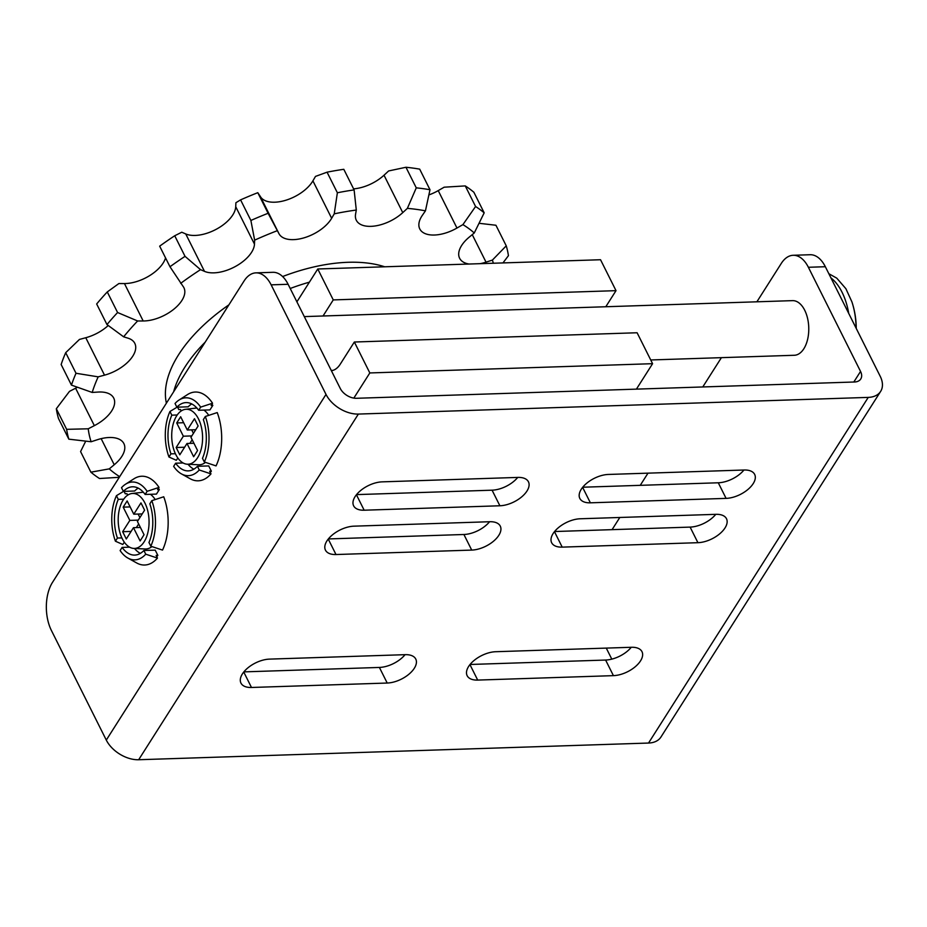 <?xml version="1.0" encoding="UTF-8"?>
<svg xmlns="http://www.w3.org/2000/svg" width="927" height="927" viewBox="0 0 927 927"><rect width="100%" height="100%" fill="white"/><g stroke="black" fill="none" stroke-linecap="round" stroke-linejoin="round"><path stroke-width="1.39" d="M198.482 418.9A27.497 15.423 88.1 0 1 201.333 448.61A27.497 15.423 88.1 0 1 187.335 464.218A27.497 15.423 88.1 0 1 175.806 454.578A27.497 15.423 88.1 0 1 172.7 426.026A27.497 15.423 88.1 0 1 185.539 409.305A27.497 15.423 88.1 0 1 198.482 418.9M205.458 462.388A28.436 15.944 88.1 0 1 198.656 464.775L187.335 464.218M144.96 503.106A27.497 15.423 88.1 0 1 147.81 532.805A27.497 15.423 88.1 0 1 133.812 548.425A27.497 15.423 88.1 0 1 122.283 538.772A27.497 15.423 88.1 0 1 119.177 510.232A27.497 15.423 88.1 0 1 132.016 493.5A27.497 15.423 88.1 0 1 144.96 503.106M151.947 546.582A28.436 15.944 88.1 0 1 145.133 548.981L133.812 548.425M304.288 316.605L792.55 300.638A27.335 15.319 88.1 0 1 807.556 318.274A27.335 15.319 88.1 0 1 803.848 348.737A27.335 15.319 88.1 0 1 794.335 355.273L650.719 359.966M356.536 494.612L492.075 490.186A21.866 11.495 153.4 0 0 517.73 477.417M517.915 477.417A21.866 11.495 -26.6 0 1 528.448 481.808A21.866 11.495 -26.6 0 1 521.658 496.907A21.866 11.495 -26.6 0 1 499.885 505.771L364.16 510.209A21.866 11.495 -26.6 0 1 353.627 505.818A21.866 11.495 -26.6 0 1 360.418 490.719A21.866 11.495 -26.6 0 1 382.191 481.855L517.915 477.417M582.735 487.22L718.286 482.782A21.866 11.495 153.4 0 0 743.941 470.024M744.114 470.012A21.866 11.495 -26.6 0 1 754.659 474.404A21.866 11.495 -26.6 0 1 747.869 489.514A21.866 11.495 -26.6 0 1 726.084 498.378L590.372 502.816A21.866 11.495 -26.6 0 1 579.827 498.425A21.866 11.495 -26.6 0 1 586.617 483.315A21.866 11.495 -26.6 0 1 608.39 474.45L744.114 470.012M243.859 671.878L379.398 667.44A21.866 11.495 153.4 0 0 405.053 654.682M405.238 654.671A21.866 11.495 -26.6 0 1 415.771 659.062A21.866 11.495 -26.6 0 1 408.981 674.172A21.866 11.495 -26.6 0 1 387.208 683.037L251.484 687.475A21.866 11.495 -26.6 0 1 240.95 683.083A21.866 11.495 -26.6 0 1 247.741 667.985A21.866 11.495 -26.6 0 1 269.514 659.12L405.238 654.671M470.07 664.474L605.609 660.047A21.866 11.495 153.4 0 0 631.264 647.278M631.438 647.278A21.866 11.495 -26.6 0 1 641.982 651.669A21.866 11.495 -26.6 0 1 635.192 666.78A21.866 11.495 -26.6 0 1 613.419 675.644L477.695 680.082A21.866 11.495 -26.6 0 1 467.15 675.69A21.866 11.495 -26.6 0 1 473.94 660.58A21.866 11.495 -26.6 0 1 495.725 651.716L631.438 647.278M328.367 538.935L463.906 534.497A21.866 11.495 153.4 0 0 489.56 521.739M489.746 521.727A21.866 11.495 -26.6 0 1 500.279 526.119A21.866 11.495 -26.6 0 1 493.488 541.229A21.866 11.495 -26.6 0 1 471.716 550.093L335.991 554.531A21.866 11.495 -26.6 0 1 325.458 550.14A21.866 11.495 -26.6 0 1 332.248 535.03A21.866 11.495 -26.6 0 1 354.021 526.165L489.746 521.727M554.566 531.53L690.117 527.104A21.866 11.495 153.4 0 0 715.771 514.334M715.945 514.334A21.866 11.495 -26.6 0 1 726.49 518.726A21.866 11.495 -26.6 0 1 719.7 533.825A21.866 11.495 -26.6 0 1 697.915 542.689L562.202 547.127A21.866 11.495 -26.6 0 1 551.658 542.735A21.866 11.495 -26.6 0 1 558.448 527.637A21.866 11.495 -26.6 0 1 580.221 518.772L715.945 514.334M648.529 743.048A26.79 17.138 32.4 0 0 660.939 737.046L880.65 391.379A26.79 17.138 -147.6 0 1 868.251 397.393L648.529 743.048L138.668 759.734A26.79 17.138 32.4 0 1 106.292 740.082L51.425 630.511A34.16 19.154 -91.9 0 1 52.503 582.365L244.044 281.02A34.16 19.154 -91.9 0 1 255.945 272.862L272.909 272.306A34.16 19.154 88.1 0 1 288.112 284.288L271.147 284.844A34.16 19.154 -91.9 0 0 255.945 272.862M606.27 648.1L611.797 659.132M808.379 267.277A34.16 19.154 -91.9 0 0 793.176 255.284L810.14 254.728A34.16 19.154 88.1 0 1 825.343 266.721L808.379 267.277L860.546 371.437A13.395 8.575 -147.6 0 1 860.754 378.992A13.395 8.575 -147.6 0 1 854.555 381.994L356.455 398.286A13.395 8.575 -147.6 0 1 340.267 388.459L288.112 284.288M793.176 255.284A34.16 19.154 -91.9 0 0 781.276 263.442L756.895 301.796M721.403 357.66L702.77 386.953M647.985 473.164L640.244 485.331M619.815 517.475L612.075 529.653M880.65 391.379A26.79 17.138 -147.6 0 0 880.21 376.292L825.343 266.721M271.147 284.844L326.014 394.415A26.79 17.138 -147.6 0 0 358.378 414.068L868.251 397.393M138.656 523.94L136.339 527.59M138.146 514.056L139.907 517.567M192.179 439.746L189.861 443.384M191.669 429.861L193.43 433.361M124.056 491.368L125.261 493.778L126.964 493.72L127.683 495.169M124.345 542.225L122.77 544.473L115.423 541.206A38.946 21.831 88.1 0 1 116.443 495.667L123.951 491.148M151.819 500.673L163.72 496.779A44.415 24.902 88.1 0 1 162.526 550.093L150.811 546.212A38.946 21.831 88.1 0 0 151.819 500.673L149.826 503.825A34.16 19.154 88.1 0 1 148.957 542.515L150.811 546.212M147.138 491.322A38.946 21.831 88.1 0 0 125.469 484.265A38.946 21.831 88.1 0 0 121.507 487.695L123.361 491.391A34.16 19.154 88.1 0 1 132.515 486.791A34.16 19.154 88.1 0 1 145.133 494.462L147.138 491.322L159.027 487.417L157.602 489.653L159.305 489.607L156.443 494.091L145.133 494.462M123.361 491.391L134.67 491.02A34.16 19.154 -91.9 0 1 138.216 488.135M129.595 547.173L122.109 547.417L120.116 550.557A38.946 21.831 88.1 0 0 127.88 558.066L136.686 562.967A44.415 24.902 88.1 0 0 157.463 558.077L145.736 554.184L143.894 550.487L155.203 550.128L157.845 555.389L156.142 555.447L157.463 558.077M115.423 541.206L117.428 538.054L121.877 537.915M117.428 538.054A34.16 19.154 88.1 0 1 118.285 499.363L116.443 495.667M125.469 484.265L133.94 478.807A44.415 24.902 88.1 0 1 159.027 487.417M143.894 550.487A34.16 19.154 88.1 0 1 134.739 555.088A34.16 19.154 88.1 0 1 122.109 547.417M134.496 548.46A34.16 19.154 -91.9 0 0 140.348 553.373M145.736 554.184A38.946 21.831 88.1 0 1 127.88 558.066M132.016 493.5L143.279 492.214A28.436 15.944 88.1 0 1 143.337 492.202M150.417 494.288A28.436 15.944 88.1 0 1 155.203 499.56M133.476 527.683L126.292 538.981L122.654 531.704L129.838 520.406L123.198 507.15L127.138 500.939L133.778 514.195L140.962 502.897L144.6 510.174L137.416 521.472L144.056 534.728L140.116 540.939L133.476 527.683L140.417 527.451M123.708 499.19L118.285 499.363M157.845 555.389A40.997 22.99 88.1 0 1 156.721 556.582M158.436 488.355A40.997 22.99 88.1 0 1 159.305 489.607M129.838 520.406L138.274 520.128M131.089 531.426L122.654 531.704M130.128 506.918L123.198 507.15M142.225 513.917L133.778 514.195M185.539 409.305L196.802 408.007A28.436 15.944 88.1 0 1 196.86 408.007M203.94 410.093A28.436 15.944 88.1 0 1 208.726 415.366M211.947 404.16A40.997 22.99 88.1 0 1 212.828 405.4L209.965 409.896L198.656 410.267L200.661 407.115L212.55 403.222L211.124 405.458L212.828 405.4M191.738 403.929A34.16 19.154 -91.9 0 0 188.193 406.814L176.883 407.185A34.16 19.154 88.1 0 1 186.026 402.596A34.16 19.154 88.1 0 1 198.656 410.267M177.578 407.162L178.784 409.583L180.487 409.525L181.205 410.962M211.368 471.194L209.664 471.252L210.985 473.871L199.259 469.989L197.416 466.293L208.726 465.922L211.368 471.194A40.997 22.99 88.1 0 1 210.232 472.388M188.019 464.253A34.16 19.154 -91.9 0 0 193.87 469.178M177.868 458.031L176.281 460.279L168.946 456.999A38.946 21.831 88.1 0 1 169.965 411.472L177.474 406.953M205.342 416.478L217.231 412.573A44.415 24.902 88.1 0 1 216.049 465.899L204.334 462.005A38.946 21.831 88.1 0 0 205.342 416.478L203.349 419.618A34.16 19.154 88.1 0 1 202.48 458.32L204.334 462.005M200.661 407.115A38.946 21.831 88.1 0 0 178.992 400.07A38.946 21.831 88.1 0 0 175.029 403.5L176.883 407.185M183.117 462.967L175.632 463.21L173.639 466.362A38.946 21.831 88.1 0 0 181.402 473.871L190.209 478.761A44.415 24.902 88.1 0 0 210.985 473.871M168.946 456.999L170.95 453.859L175.388 453.709M170.95 453.859A34.16 19.154 88.1 0 1 171.808 415.169L169.965 411.472M178.992 400.07L187.451 394.612A44.415 24.902 88.1 0 1 212.55 403.222M197.416 466.293A34.16 19.154 88.1 0 1 188.262 470.881A34.16 19.154 88.1 0 1 175.632 463.21M199.259 469.989A38.946 21.831 88.1 0 1 181.402 473.871M176.721 422.944L180.661 416.744L187.3 430.001L194.485 418.703L198.123 425.98L190.939 437.277L197.578 450.534L193.639 456.733L186.999 443.477L179.815 454.786L176.165 447.509L183.349 436.2L176.721 422.944L183.65 422.724M195.736 429.722L187.3 430.001M183.349 436.2L191.796 435.922M177.231 414.983L171.808 415.169M184.612 447.231L176.165 447.509M193.928 443.257L186.999 443.477M309.398 282.167A136.663 71.831 153.4 0 0 290.221 288.494M205.203 342.133A136.663 71.831 153.4 0 0 184.902 367.092A136.663 71.831 153.4 0 0 173.65 391.762M166.396 403.175A136.663 71.831 -26.6 0 1 178.656 354.624A136.663 71.831 -26.6 0 1 228.911 304.832M282.608 276.547A136.663 71.831 -26.6 0 1 384.705 266.791M323.036 315.991L333.257 299.908L616.015 290.661L605.794 306.744M333.257 299.908L317.776 268.981L600.534 259.734L616.015 290.661M353.836 398.1L369.827 372.944L652.585 363.685L637.104 332.758L354.346 342.017L340.255 364.172A27.671 15.516 88.1 0 1 331.391 370.719M369.827 372.944L354.346 342.017M652.585 363.685L636.42 389.12M317.776 268.981L296.895 301.831M174.728 235.759A239.838 126.06 153.4 0 0 159.664 246.165L169.977 266.744A239.838 126.06 -26.6 0 1 185.041 256.35L174.728 235.759L181.773 232.225L185.736 233.94A30.336 15.944 153.4 0 0 216.594 229.085A30.336 15.944 153.4 0 0 235.725 206.698L235.898 202.735L240.58 199.873L250.881 220.464A239.838 126.06 -26.6 0 1 268.1 213.28L257.787 192.689L260.313 196.431A30.336 15.944 153.4 0 0 285.331 200.394A30.336 15.944 153.4 0 0 312.909 180.858L315.493 176.408L327.057 172.179L337.37 192.77A239.838 126.06 -26.6 0 1 354.114 189.896L343.801 169.305A239.838 126.06 153.4 0 0 327.057 172.179M353.593 188.853A30.336 15.944 153.4 0 0 384.021 175.215L388.633 170.95L405.956 167.266L416.269 187.857L407.37 208.378L402.758 212.631A30.336 15.944 -26.6 0 1 356.316 220.255A30.336 15.944 -26.6 0 1 355.574 214.172L356.292 210.047L354.114 189.896M428.877 194.925A30.336 15.944 153.4 0 0 438.228 190.614L444.16 187.196L465.261 185.91L475.574 206.501L462.909 224.624L456.965 228.042A30.336 15.944 -26.6 0 1 419.78 228.934A30.336 15.944 -26.6 0 1 422.364 215.319L425.447 210.846L429.989 189.734L419.688 169.143A239.838 126.06 153.4 0 0 405.956 167.266M56.327 408.737A239.838 126.06 153.4 0 0 58.517 418.587L68.83 439.166A239.838 126.06 -26.6 0 1 66.64 429.328L56.327 408.737L69.49 391.368L75.608 388.216A30.336 15.944 153.4 0 0 77.439 387.231M65.701 352.677A239.838 126.06 153.4 0 0 61.147 364.52L71.449 385.111A239.838 126.06 -26.6 0 1 76.014 373.268L65.701 352.677L79.455 339.433L85.771 337.729A30.336 15.944 153.4 0 0 108.239 325.493M107.277 291.935A239.838 126.06 153.4 0 0 96.663 303.975L106.976 324.566A239.838 126.06 -26.6 0 1 117.59 312.526L107.277 291.935L118.888 283.546L124.45 283.558A30.336 15.944 153.4 0 0 165.551 257.903M416.269 187.857A239.838 126.06 -26.6 0 1 429.989 189.734M425.447 210.846A220.672 115.979 153.4 0 0 407.37 208.378M475.574 206.501A239.838 126.06 -26.6 0 1 484.184 212.839L473.871 192.248A239.838 126.06 153.4 0 0 465.261 185.91M468.992 264.033A30.336 15.944 -26.6 0 1 459.618 258.251A30.336 15.944 -26.6 0 1 469.282 237.092L474.253 232.978L484.184 212.839M474.253 232.978A220.672 115.979 153.4 0 0 462.909 224.624M479.027 223.291L495.933 225.249L506.246 245.84L492.388 260.093L486.026 262.156A30.336 15.944 -26.6 0 1 480.116 263.674M506.246 245.84A239.838 126.06 -26.6 0 1 508.436 255.678L502.955 262.932M493.349 263.245A220.672 115.979 153.4 0 0 492.388 260.093M68.83 439.166L91.124 441.75L97.486 439.688A30.336 15.944 -26.6 0 1 123.882 443.593A30.336 15.944 -26.6 0 1 114.23 464.751L109.259 468.877L90.892 472.179A239.838 126.06 -26.6 0 0 99.502 478.517L119.282 477.301M90.892 472.179L80.579 451.588L85.736 441.125M109.259 468.877A220.672 115.979 153.4 0 0 119.687 476.663M71.449 385.111L92.19 392.445L98.007 392.063A30.336 15.944 -26.6 0 1 113.731 398.1A30.336 15.944 -26.6 0 1 94.345 425.644L88.227 428.795L66.64 429.328M88.227 428.795A220.672 115.979 153.4 0 0 91.124 441.75M106.976 324.566L123.639 336.825L128.019 338.17A30.336 15.944 -26.6 0 1 134.809 343.361A30.336 15.944 -26.6 0 1 104.519 375.157L98.192 376.849L76.014 373.268M98.192 376.849A220.672 115.979 153.4 0 0 92.19 392.445M169.977 266.744L182.967 286.223A30.336 15.944 -26.6 0 1 183.905 287.694A30.336 15.944 -26.6 0 1 174.009 309.062A30.336 15.944 -26.6 0 1 143.187 320.974L137.625 320.974L117.59 312.526M137.625 320.974A220.672 115.979 153.4 0 0 123.639 336.825M250.881 220.464L254.635 240.151L254.473 244.125A30.336 15.944 -26.6 0 1 235.342 266.512A30.336 15.944 -26.6 0 1 204.485 271.356L200.522 269.641L185.041 256.35M200.522 269.641A220.672 115.979 153.4 0 0 180.684 283.349M257.787 192.689A239.838 126.06 153.4 0 0 240.58 199.873M337.37 192.77L334.241 213.836L331.646 218.285A30.336 15.944 -26.6 0 1 304.079 237.822A30.336 15.944 -26.6 0 1 279.062 233.859L268.1 213.28M356.292 210.047A220.672 115.979 153.4 0 0 334.241 213.836M277.3 230.696A220.672 115.979 153.4 0 0 254.635 240.151M830.94 277.891A53.801 30.162 88.1 0 1 848.726 313.419M828.854 273.72L836.757 278.146L845.887 288.703L851.913 301.866A51.9 29.096 88.1 0 1 856.084 328.112M499.885 505.771L492.075 490.186M364.16 510.209L356.42 494.751M726.084 498.378L718.286 482.782M590.372 502.816L582.631 487.359M387.208 683.037L379.398 667.44M251.484 687.475L243.743 672.017M613.419 675.644L605.609 660.047M477.695 680.082L469.954 664.624M471.716 550.093L463.906 534.497M335.991 554.531L328.251 539.074M697.915 542.689L690.117 527.104M562.202 547.127L554.462 531.669M860.546 371.437L853.813 382.017M358.378 414.068L138.668 759.734M326.014 394.415L106.292 740.082M402.758 212.631L384.021 175.215M456.965 228.042L438.228 190.614M486.026 262.156L472.249 234.635M114.23 464.751L101.159 438.656M94.345 425.644L75.608 388.216M104.519 375.157L85.771 337.729M143.187 320.974L124.45 283.558M254.473 244.125L235.725 206.698M204.485 271.356L185.736 233.94M331.646 218.285L312.909 180.858M279.062 233.859L260.313 196.431M856.235 328.401A85.411 85.411 0 0 0 851.913 301.866M331.24 370.418L333.036 370.36"/></g></svg>
